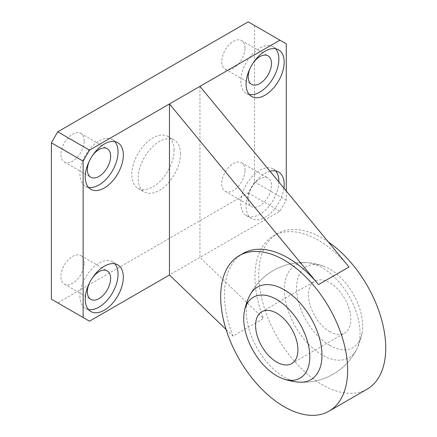 <?xml version="1.0" encoding="UTF-8"?>
<svg xmlns="http://www.w3.org/2000/svg" width="437" height="437" viewBox="0 0 437 437"><rect width="100%" height="100%" fill="white"/><g stroke="black" fill="none" stroke-linecap="round" stroke-linejoin="round"><path stroke-width="0.33" stroke-dasharray="2.19 1.64" d="M84.188 263.145A16.459 9.505 120 0 0 80.779 255.612A16.459 9.505 120 0 0 68.096 260.02A16.459 9.505 120 0 0 60.907 276.588A16.459 9.505 120 0 0 64.315 284.121A16.459 9.505 120 0 0 76.999 279.713A16.459 9.505 120 0 0 84.188 263.145M89.416 283.039A16.459 9.505 -60 0 1 92.393 277.888M88.438 309.538A26.936 15.552 -60 0 1 85.532 308.462A26.936 15.552 -60 0 1 79.955 296.133A26.936 15.552 -60 0 1 91.71 269.028A26.936 15.552 -60 0 1 112.467 261.812A26.936 15.552 -60 0 1 114.849 263.795M84.188 140.971A16.459 9.505 120 0 0 80.779 133.438A16.459 9.505 120 0 0 68.096 137.846A16.459 9.505 120 0 0 60.907 154.408A16.459 9.505 120 0 0 64.315 161.947A16.459 9.505 120 0 0 76.999 157.533A16.459 9.505 120 0 0 84.188 140.971M89.416 160.865A16.459 9.505 -60 0 1 92.393 155.714M88.438 187.358A26.936 15.552 -60 0 1 85.532 186.288A26.936 15.552 -60 0 1 79.955 173.959A26.936 15.552 -60 0 1 91.71 146.854A26.936 15.552 -60 0 1 112.467 139.638A26.936 15.552 -60 0 1 114.849 141.615M245.015 170.293A16.459 9.505 120 0 0 241.606 162.761A16.459 9.505 120 0 0 228.922 167.169A16.459 9.505 120 0 0 221.734 183.731A16.459 9.505 120 0 0 225.142 191.269A16.459 9.505 120 0 0 237.826 186.861A16.459 9.505 120 0 0 245.015 170.293M248.189 199.004A16.459 9.505 -60 0 1 255.372 182.442A16.459 9.505 -60 0 1 268.056 178.034A16.459 9.505 -60 0 1 271.464 185.567A16.459 9.505 -60 0 1 264.281 202.129A16.459 9.505 -60 0 1 251.597 206.543A16.459 9.505 -60 0 1 248.189 199.004M278.861 182A26.936 15.552 -60 0 1 266.832 208.689A26.936 15.552 -60 0 1 246.359 215.61A26.936 15.552 -60 0 1 240.782 203.281A26.936 15.552 -60 0 1 252.537 176.177A26.936 15.552 -60 0 1 273.294 168.961A26.936 15.552 -60 0 1 275.676 170.943M283.903 188.107A26.936 15.552 -60 0 1 270.929 212.928A26.936 15.552 -60 0 1 251.652 218.664A26.936 15.552 -60 0 1 246.069 206.335A26.936 15.552 -60 0 1 270.006 171.266M245.015 48.119A16.459 9.505 120 0 0 241.606 40.581A16.459 9.505 120 0 0 228.922 44.995A16.459 9.505 120 0 0 221.734 61.557A16.459 9.505 120 0 0 225.142 69.09A16.459 9.505 120 0 0 237.826 64.681A16.459 9.505 120 0 0 245.015 48.119M250.243 68.014A16.459 9.505 -60 0 1 253.22 62.862M249.265 94.507A26.936 15.552 -60 0 1 246.359 93.436A26.936 15.552 -60 0 1 240.782 81.107A26.936 15.552 -60 0 1 252.537 54.002A26.936 15.552 -60 0 1 273.294 46.786A26.936 15.552 -60 0 1 275.676 48.764M174.123 150.137A29.929 17.278 120 0 0 167.923 136.437A29.929 17.278 120 0 0 144.86 144.45A29.929 17.278 120 0 0 131.799 174.571A29.929 17.278 120 0 0 137.999 188.271A29.929 17.278 120 0 0 161.056 180.252A29.929 17.278 120 0 0 174.123 150.137M180.47 153.802A29.929 17.278 120 0 0 174.27 140.102A29.929 17.278 120 0 0 151.213 148.116A29.929 17.278 120 0 0 138.147 178.236A29.929 17.278 120 0 0 144.347 191.936A29.929 17.278 120 0 0 167.409 183.917A29.929 17.278 120 0 0 180.47 153.802M356.745 349.163A59.853 59.853 0 0 1 299.613 382.146A53.451 30.858 60 0 1 284.159 377.038A53.451 30.858 60 0 1 249.669 295.641A59.853 59.853 0 0 1 306.807 262.659A53.451 30.858 -120 0 0 284.46 289.584A53.451 30.858 -120 0 0 322.255 355.052A53.451 30.858 -120 0 0 356.745 349.163A53.451 30.858 -120 0 0 322.255 267.766A53.451 30.858 -120 0 0 306.807 262.659M367.14 389.159A89.782 51.834 60 0 1 322.255 384.713A89.782 51.834 60 0 1 263.598 305.594A89.782 51.834 60 0 1 277.364 233.653A89.782 51.834 60 0 1 322.255 238.099A89.782 51.834 60 0 1 328.334 241.951M226.082 329.46L232.992 336.108L263.462 318.518A89.782 51.834 60 0 1 273.551 235.854A89.782 51.834 60 0 1 318.442 240.301A89.782 51.834 60 0 1 349.016 267.007M232.992 336.108A89.782 51.834 60 0 1 243.081 253.444M199.938 86.357L199.938 257.404L263.462 318.518M286.279 190.985L286.279 200.228L279.931 211.224L169.469 274.999M51.386 299.187L57.733 302.852L248.189 192.897L254.536 181.901L254.536 25.515L286.279 43.842M254.536 25.515L248.189 21.85M254.536 181.901L286.279 200.228M248.189 192.897L279.931 211.224M57.733 302.852L89.476 321.179M329.662 345.279A46.721 26.974 -120 0 0 362.142 332.847A46.721 26.974 -120 0 0 329.662 268.979A46.721 26.974 -120 0 0 323.626 266.138A46.721 26.974 -120 0 0 296.761 291.632A46.721 26.974 -120 0 0 329.662 345.279M329.662 331.568A29.929 17.278 -120 0 0 344.624 333.049A29.929 17.278 -120 0 0 349.212 309.068A29.929 17.278 -120 0 0 329.662 282.695A29.929 17.278 -120 0 0 314.695 281.215A29.929 17.278 -120 0 0 310.106 305.195A29.929 17.278 -120 0 0 329.662 331.568M80.779 255.612L107.229 270.885M112.467 261.812L117.755 264.866M80.779 133.438L107.229 148.706M112.467 139.638L117.755 142.691M241.606 162.761L268.056 178.034M273.294 168.961L278.582 172.014M241.606 40.581L268.056 55.854M273.294 46.786L278.582 49.84M167.923 136.437L174.27 140.102M273.551 235.854L277.364 233.653M137.999 188.271L144.347 191.936M246.359 93.436L251.652 96.49M225.142 69.09L251.597 84.363M246.359 215.61L251.652 218.664M225.142 191.269L251.597 206.543M85.532 186.288L90.825 189.341M64.315 161.947L90.77 177.214M85.532 308.462L90.825 311.521M64.315 284.121L90.77 299.394M299.613 382.146A59.853 59.853 0 0 0 362.142 332.847M291.719 363.589L344.624 333.049M261.79 311.756L314.695 281.215M323.631 266.138A59.853 59.853 0 0 0 249.669 295.641"/><path stroke-width="0.66" d="M92.393 277.888A16.459 9.505 -60 0 1 107.229 270.885A16.459 9.505 -60 0 1 110.637 278.418A16.459 9.505 -60 0 1 103.454 294.986A16.459 9.505 -60 0 1 90.77 299.394A16.459 9.505 -60 0 1 87.362 291.856A16.459 9.505 -60 0 1 89.416 283.039M114.849 263.795A26.936 15.552 -60 0 1 118.045 274.141A26.936 15.552 -60 0 1 107.988 299.334A26.936 15.552 -60 0 1 88.438 309.538M85.242 299.187A26.936 15.552 -60 0 1 97.003 272.082A26.936 15.552 -60 0 1 117.755 264.866A26.936 15.552 -60 0 1 123.332 277.2A26.936 15.552 -60 0 1 111.577 304.305A26.936 15.552 -60 0 1 90.825 311.521A26.936 15.552 -60 0 1 85.242 299.187M92.393 155.714A16.459 9.505 -60 0 1 107.229 148.706A16.459 9.505 -60 0 1 110.637 156.244A16.459 9.505 -60 0 1 103.454 172.806A16.459 9.505 -60 0 1 90.77 177.214A16.459 9.505 -60 0 1 87.362 169.682A16.459 9.505 -60 0 1 89.416 160.865M114.849 141.615A26.936 15.552 -60 0 1 118.045 151.967A26.936 15.552 -60 0 1 107.988 177.16A26.936 15.552 -60 0 1 88.438 187.358M85.242 177.012A26.936 15.552 -60 0 1 97.003 149.907A26.936 15.552 -60 0 1 117.755 142.691A26.936 15.552 -60 0 1 123.332 155.02A26.936 15.552 -60 0 1 111.577 182.125A26.936 15.552 -60 0 1 90.825 189.341A26.936 15.552 -60 0 1 85.242 177.012M275.676 170.943A26.936 15.552 -60 0 1 278.872 181.289A26.936 15.552 -60 0 1 278.861 182M270.006 171.266A26.936 15.552 -60 0 1 278.582 172.014A26.936 15.552 -60 0 1 284.159 184.343A26.936 15.552 -60 0 1 283.903 188.107M253.22 62.862A16.459 9.505 -60 0 1 268.056 55.854A16.459 9.505 -60 0 1 271.464 63.392A16.459 9.505 -60 0 1 264.281 79.955A16.459 9.505 -60 0 1 251.597 84.363A16.459 9.505 -60 0 1 248.189 76.83A16.459 9.505 -60 0 1 250.243 68.014M275.676 48.764A26.936 15.552 -60 0 1 278.872 59.115A26.936 15.552 -60 0 1 268.815 84.308A26.936 15.552 -60 0 1 249.265 94.507M246.069 84.161A26.936 15.552 -60 0 1 257.83 57.056A26.936 15.552 -60 0 1 278.582 49.84A26.936 15.552 -60 0 1 284.159 62.169A26.936 15.552 -60 0 1 272.404 89.274A26.936 15.552 -60 0 1 251.652 96.49A26.936 15.552 -60 0 1 246.069 84.161M244.272 311.958A59.853 59.853 0 0 1 249.669 295.641A53.451 30.858 60 0 1 284.159 289.753A53.451 30.858 60 0 1 321.96 355.221A53.451 30.858 60 0 1 299.613 382.146A59.853 59.853 0 0 1 282.783 378.666A46.721 26.974 60 0 1 276.758 375.825A46.721 26.974 60 0 1 244.272 311.958A46.721 26.974 60 0 1 276.758 299.525A46.721 26.974 60 0 1 309.653 353.172A46.721 26.974 60 0 1 282.788 378.666M284.159 406.705A89.782 51.834 -120 0 0 329.05 411.151A89.782 51.834 -120 0 0 342.816 339.21A89.782 51.834 -120 0 0 284.159 260.091A89.782 51.834 -120 0 0 239.274 255.645A89.782 51.834 -120 0 0 225.508 327.586A89.782 51.834 -120 0 0 284.159 406.705M328.334 241.951A89.782 51.834 60 0 1 382.004 321.129A89.782 51.834 60 0 1 367.14 389.159L329.05 411.151M239.274 255.645L243.081 253.444A89.782 51.834 60 0 1 287.972 257.896A89.782 51.834 60 0 1 318.54 284.602L169.469 103.951L279.931 40.177L286.279 43.842L286.279 190.985M318.54 284.602L349.016 267.007L199.938 86.357M279.931 40.177L248.189 21.85L57.733 131.805L51.386 142.801L51.386 299.187L83.128 317.513L83.128 161.127L89.476 150.131L169.469 103.951L169.469 274.999L226.082 329.46M51.386 142.801L83.128 161.127M57.733 131.805L89.476 150.131M169.469 274.999L89.476 321.179L83.128 317.513M276.758 313.236A29.929 17.278 60 0 1 296.308 339.609A29.929 17.278 60 0 1 291.719 363.589A29.929 17.278 60 0 1 276.758 362.109A29.929 17.278 60 0 1 257.207 335.736A29.929 17.278 60 0 1 261.79 311.756A29.929 17.278 60 0 1 276.758 313.236"/></g></svg>

